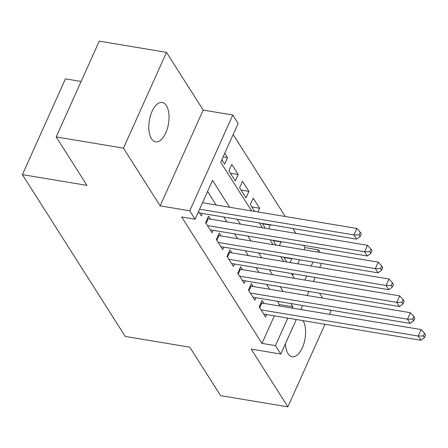 <?xml version="1.0" encoding="UTF-8"?>
<svg xmlns="http://www.w3.org/2000/svg" width="448" height="448" viewBox="0 0 448 448"><rect width="100%" height="100%" fill="white"/><g stroke="black" fill="none" stroke-linecap="round" stroke-linejoin="round"><path stroke-width="0.67" d="M285.398 343.79A19.975 9.705 99.5 0 0 288.025 353.612A19.975 9.705 99.5 0 0 292.186 356.748A19.975 9.705 99.5 0 0 303.906 343.554A19.975 9.705 99.5 0 0 303.005 320.622M166.354 105.594A19.975 9.705 99.5 0 0 162.193 102.452A19.975 9.705 99.5 0 0 150.438 115.774A19.975 9.705 99.5 0 0 151.463 138.723A19.975 9.705 99.5 0 0 155.63 141.865A19.975 9.705 99.5 0 0 167.384 128.542A19.975 9.705 99.5 0 0 166.354 105.594M304.035 249.794L305.021 247.61L318.472 249.85L320.146 252.476M329.459 314.306L330.915 311.069L330.299 310.1M322.678 298.105L319.586 293.244M81.116 81.463L65.442 78.854L22.4 174.63L125.222 336.426L189.801 347.183L220.595 395.64L287.868 406.846L324.974 324.285M22.4 174.63L86.985 185.388L56.19 136.931L99.232 41.154L166.505 52.36L123.463 148.137L160.149 205.862L189.75 210.79L232.792 115.018L238.146 123.441L220.696 162.271L251.614 210.924M160.149 205.862L203.19 110.085L166.505 52.36M203.19 110.085L232.792 115.018M305.021 247.61L303.598 245.375M295.977 233.38L292.891 228.519M285.27 216.53L233.162 134.534M56.19 136.931L123.463 148.137M263.95 303.397L262.074 300.446L259.168 306.919L265.591 317.033L266.694 314.574M253.238 286.541L251.362 283.595L248.455 290.063L254.878 300.177L255.982 297.724M242.525 269.69L240.654 266.739L237.742 273.207L244.171 283.321L245.274 280.868M231.818 252.834L229.942 249.883L227.035 256.357L233.458 266.47L234.562 264.012M221.105 235.978L219.234 233.033L216.322 239.501L222.751 249.614L223.854 247.162M210.398 219.128L208.522 216.177L205.615 222.65L212.038 232.758L213.142 230.306M223.098 156.929L227.506 157.668L224.728 153.3M230.362 173.214L238.213 174.518L231.79 164.405L228.878 170.878L235.306 180.992L238.213 174.518M241.074 190.064L248.926 191.374L242.497 181.261L239.59 187.734L246.014 197.842L248.926 191.374M251.782 206.92L259.633 208.225L253.21 198.117L250.298 204.585L254.649 211.428M262.494 223.776L270.346 225.081L270.122 224.728M273.202 240.626L281.058 241.937L280.829 241.578M292.555 275.346L293.255 273.79M297.735 263.816L299.555 259.767M221.822 159.768L224.594 164.136L227.506 157.668M257.947 211.977L259.633 208.225M262.27 223.418L265.356 228.278M268.66 228.833L270.346 225.081M272.978 240.274L276.069 245.134M279.373 245.683L281.058 241.937M283.69 257.13L286.776 261.99M290.08 262.539L291.766 258.787L291.542 258.434M229.628 207.262L212.554 180.393L195.104 219.218L181.647 216.978L261.979 343.381L274.35 315.851M278.835 305.878L279.429 304.556L277.346 301.28M269.724 289.29L266.638 284.43M259.017 272.434L255.926 267.574M248.304 255.578L245.218 250.718M237.597 238.728L234.506 233.867M226.884 221.872L223.793 217.011M216.171 205.016L207.57 191.481M198.554 211.54L201.331 215.908L202.429 213.455M296.307 319.508L280.79 354.049L251.188 349.121L287.868 406.846M280.79 354.049L275.43 345.621L287.806 318.091M261.979 343.381L275.43 345.621M195.104 219.218L189.75 210.79M321.513 263.43L319.698 267.473M315.213 277.446L313.398 281.49M308.913 291.469L307.093 295.512M302.613 305.491L300.793 309.534M304.892 280.073L306.706 276.03M311.192 266.056L313.006 262.013M317.492 252.034L318.472 249.85M259.235 222.914L262.326 227.774M269.942 239.77L273.034 244.63M280.655 256.62L283.746 261.481M291.368 273.476L294.454 278.337M292.286 308.118L292.88 306.796L290.802 303.52M283.181 291.53L280.09 286.67M272.468 274.674L269.382 269.814M261.761 257.824L258.67 252.958M251.048 240.968L247.962 236.107M240.341 224.112L237.25 219.251M279.429 304.556L292.88 306.796M283.914 257.482L291.766 258.787M199.601 209.216L353.931 234.92L356.608 239.131L199.455 212.957M202.507 202.742L356.838 228.446L353.931 234.92L359.106 234.825L360.175 236.51L361.34 233.923L360.265 232.238L359.106 234.825M360.265 232.238L356.838 228.446M356.608 239.131L360.175 236.51M207.486 225.596L364.638 251.77L367.315 255.987L210.162 229.813M207.446 218.574A3.119 1.299 -155.8 0 0 208.242 218.77L367.545 245.302L364.638 251.77L369.813 251.675L370.882 253.361L372.047 250.774L370.978 249.088L369.813 251.675M370.978 249.088L367.545 245.302M367.315 255.987L370.882 253.361M218.198 242.452L375.351 268.626L378.028 272.838L220.875 246.663M218.154 235.43A3.119 1.299 -155.8 0 0 218.954 235.62L378.258 262.153L375.351 268.626L380.526 268.531L381.595 270.217L382.76 267.63L381.685 265.944L380.526 268.531M381.685 265.944L378.258 262.153M378.028 272.838L381.595 270.217M228.906 259.308L386.058 285.482L388.735 289.694L231.588 263.519M228.866 252.28A3.119 1.299 -155.8 0 0 229.662 252.476L388.97 279.009L386.058 285.482L391.233 285.387L392.308 287.073L393.467 284.48L392.398 282.794L391.233 285.387M392.398 282.794L388.97 279.009M388.735 289.694L392.308 287.073M239.618 276.158L396.771 302.333L399.448 306.55L242.295 280.375M239.574 269.136A3.119 1.299 -155.8 0 0 240.374 269.332L399.678 295.865L396.771 302.333L401.946 302.238L403.015 303.923L404.18 301.336L403.11 299.65L401.946 302.238M403.11 299.65L399.678 295.865M399.448 306.55L403.015 303.923M250.331 293.014L407.478 319.189L410.161 323.4L253.008 297.226M250.286 285.992A3.119 1.299 -155.8 0 0 251.087 286.182L410.39 312.715L407.478 319.189L412.653 319.094L413.728 320.779L414.887 318.192L413.818 316.506L412.653 319.094M413.818 316.506L410.39 312.715M410.161 323.4L413.728 320.779M261.038 309.865L418.191 336.045L420.868 340.256L263.715 314.082M260.994 302.842A3.119 1.299 -155.8 0 0 261.794 303.038L421.098 329.571L418.191 336.045L423.366 335.95L424.435 337.635L425.6 335.042L424.53 333.357L423.366 335.95M424.53 333.357L421.098 329.571M420.868 340.256L424.435 337.635M206.13 223.462L208.242 218.77M216.843 240.318L218.954 235.62M227.55 257.174L229.662 252.476M238.263 274.025L240.374 269.332M248.976 290.881L251.087 286.182M259.683 307.737L261.794 303.038"/></g></svg>
